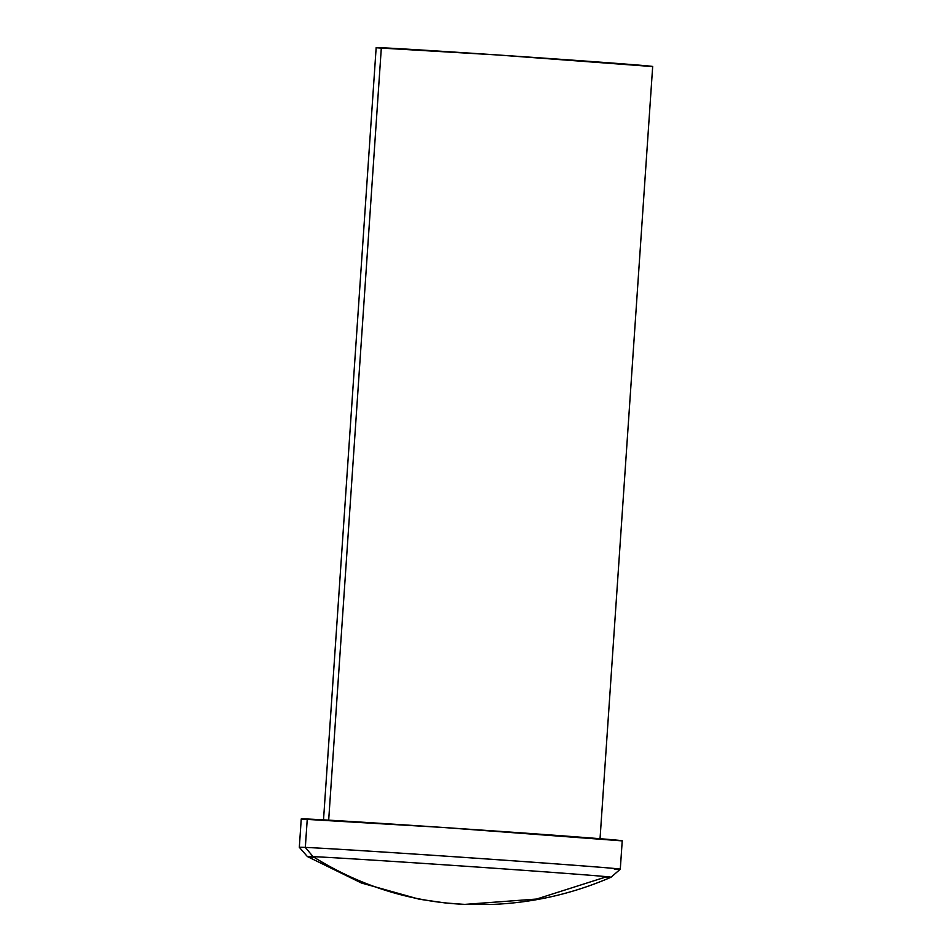 <?xml version="1.0" encoding="UTF-8"?>
<svg xmlns="http://www.w3.org/2000/svg" width="952" height="952" viewBox="0 0 952 952"><rect width="100%" height="100%" fill="white"/><g stroke="black" fill="none" stroke-linecap="round" stroke-linejoin="round"><path stroke-width="1.43" d="M620.288 869.188L611.053 877.244A152.201 1.059 -176.1 0 0 481.034 867.32A152.201 1.059 -176.1 0 0 313.053 856.633A152.201 1.059 3.9 0 1 480.546 867.284A152.201 1.059 3.9 0 1 611.053 877.244A152.201 1.059 3.9 0 1 605.377 877.137L536.595 899.045L464.885 904.376L456.686 903.912C405.124 900.116 357.25 884.348 313.053 856.633L305.33 847.411A160.852 1.119 -176.1 0 1 482.355 858.668A160.852 1.119 -176.1 0 1 620.288 869.188L622.227 840.794A160.852 1.119 -176.1 0 0 483.735 830.239A160.852 1.119 -176.1 0 0 307.258 819.017L305.33 847.411A160.852 1.119 -176.1 0 0 299.321 847.304A160.852 1.119 3.9 0 1 305.33 847.411L307.258 819.017A160.852 1.119 -176.1 0 0 301.248 818.91L299.321 847.304L307.377 856.538A152.201 1.059 3.9 0 1 313.053 856.633L305.33 847.411A160.852 1.119 3.9 0 1 481.795 858.621A160.852 1.119 3.9 0 1 620.288 869.188A160.852 1.119 3.9 0 1 614.278 869.081M314.124 857.312A152.201 1.059 3.9 0 1 307.377 856.538L313.053 856.633A330.558 318.218 92.5 0 0 456.686 903.912A330.558 318.218 92.5 0 0 464.885 904.376L493.029 904.4C533.929 902.639 573.271 893.583 611.041 877.244M599.998 839.271L652.679 66.497A138.587 0.964 -176.1 0 0 533.37 57.406A138.587 0.964 -176.1 0 0 381.335 47.743L328.678 820.148L381.335 47.743A138.587 0.964 -176.1 0 0 376.159 47.648L323.478 820.422M652.263 66.545L498.11 55.002L377.123 47.826M621.727 840.842L442.811 827.443L302.367 819.113M463.672 904.329L445.048 902.924L419.225 899.212L361.415 883.004L307.377 856.55"/></g></svg>
